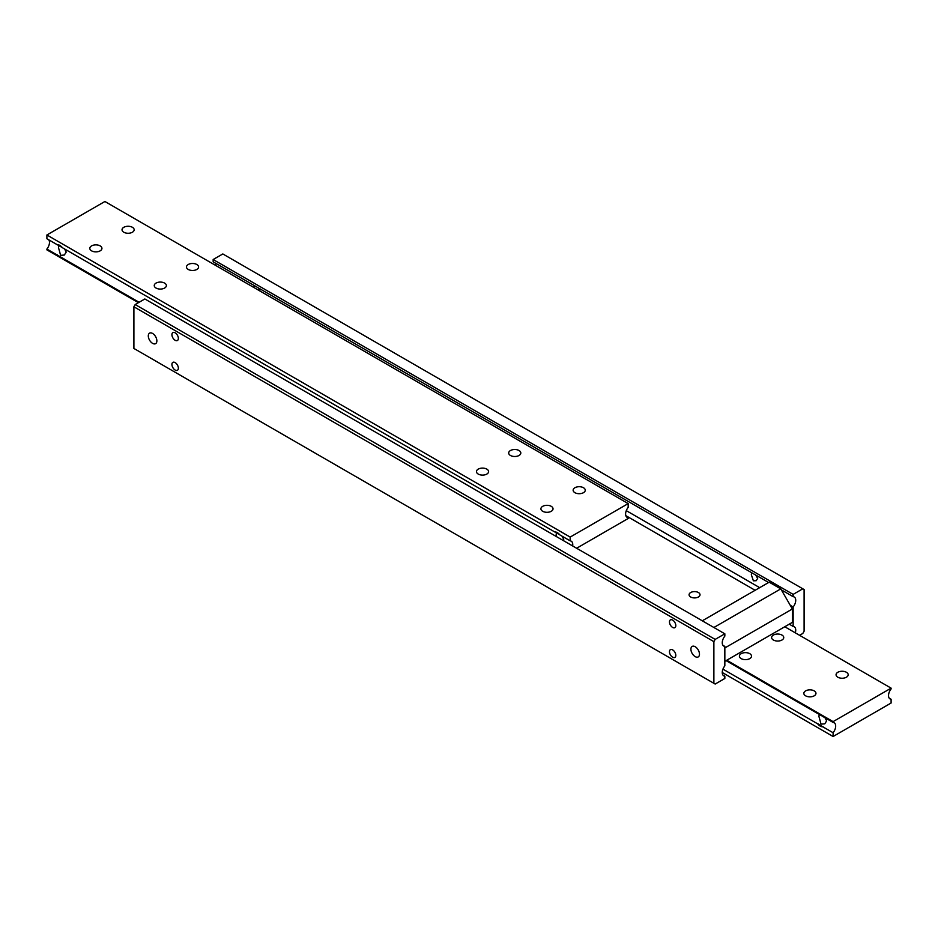 <?xml version="1.0" encoding="UTF-8"?>
<svg xmlns="http://www.w3.org/2000/svg" width="938" height="938" viewBox="0 0 938 938"><rect width="100%" height="100%" fill="white"/><g stroke="black" fill="none" stroke-linecap="round" stroke-linejoin="round"><path stroke-width="1.41" d="M542.692 511.28A6.062 3.494 180 0 1 540.909 508.806A6.062 3.494 180 0 1 544.661 505.582A6.062 3.494 180 0 1 551.263 506.332A6.062 3.494 180 0 1 553.033 508.806A6.062 3.494 180 0 1 549.293 512.042A6.062 3.494 180 0 1 542.692 511.28M478.251 474.077A6.062 3.494 180 0 1 476.469 471.603A6.062 3.494 180 0 1 480.209 468.367A6.062 3.494 180 0 1 486.822 469.129A6.062 3.494 180 0 1 488.592 471.603A6.062 3.494 180 0 1 484.852 474.839A6.062 3.494 180 0 1 478.251 474.077M574.912 492.685A6.062 3.494 180 0 1 573.141 490.211A6.062 3.494 180 0 1 576.882 486.974A6.062 3.494 180 0 1 583.483 487.737A6.062 3.494 180 0 1 585.253 490.211A6.062 3.494 180 0 1 581.513 493.435A6.062 3.494 180 0 1 574.912 492.685M510.471 455.481A6.062 3.494 180 0 1 508.689 452.995A6.062 3.494 180 0 1 512.429 449.771A6.062 3.494 180 0 1 519.042 450.521A6.062 3.494 180 0 1 520.813 452.995A6.062 3.494 180 0 1 517.072 456.231A6.062 3.494 180 0 1 510.471 455.481M91.596 250.845A6.062 3.494 180 0 1 89.814 248.371A6.062 3.494 180 0 1 93.554 245.135A6.062 3.494 180 0 1 100.167 245.897A6.062 3.494 180 0 1 101.937 248.371A6.062 3.494 180 0 1 98.197 251.607A6.062 3.494 180 0 1 91.596 250.845M156.036 288.048A6.062 3.494 180 0 1 154.254 285.574A6.062 3.494 180 0 1 157.994 282.338A6.062 3.494 180 0 1 164.607 283.1A6.062 3.494 180 0 1 166.378 285.574A6.062 3.494 180 0 1 162.637 288.81A6.062 3.494 180 0 1 156.036 288.048M123.816 232.237A6.062 3.494 180 0 1 122.034 229.763A6.062 3.494 180 0 1 125.774 226.539A6.062 3.494 180 0 1 132.387 227.289A6.062 3.494 180 0 1 134.157 229.763A6.062 3.494 180 0 1 130.417 232.999A6.062 3.494 180 0 1 123.816 232.237M188.257 269.452A6.062 3.494 180 0 1 186.474 266.978A6.062 3.494 180 0 1 190.226 263.742A6.062 3.494 180 0 1 196.828 264.504A6.062 3.494 180 0 1 198.598 266.978A6.062 3.494 180 0 1 194.858 270.203A6.062 3.494 180 0 1 188.257 269.452M556.046 536.372L556.34 532.807M628.179 503.6L104.904 201.494L46.9 234.981L46.9 238.744L57.206 244.701A7.293 4.209 60 0 1 59.786 245.393A7.293 4.209 60 0 1 62.365 247.679L554.71 531.928A7.293 4.209 60 0 1 557.289 532.62A7.293 4.209 60 0 1 559.869 534.906L570.175 540.863L570.175 537.087L628.179 503.6L628.179 507.376A7.293 4.209 120 0 0 625.599 514.024A7.293 4.209 120 0 0 627.112 517.354A7.293 4.209 120 0 0 628.179 517.682L628.179 518.48L576.624 548.249M64.558 248.945L66.235 252.088L64.312 255.042L60.618 255.335L58.496 247.62L58.836 245.58M562.05 536.173L563.726 539.315L563.421 540.628M48.788 239.835A7.293 4.209 -60 0 1 49.48 242.414A7.293 4.209 -60 0 1 46.9 249.062L46.9 249.86L59.786 257.305A7.293 4.209 60 0 1 57.206 255.019L62.365 257.985A7.293 4.209 60 0 1 59.786 257.305L138.414 302.693M62.271 247.562L57.3 244.701M559.775 534.789L554.804 531.928M572.626 545.939A7.293 4.209 120 0 0 572.755 544.532A7.293 4.209 120 0 0 571.242 541.191A7.293 4.209 120 0 0 570.175 540.863M46.9 234.981L570.175 537.087M626.291 516.592L628.179 517.682M139.094 302.294L62.365 257.985M57.206 255.019L46.9 249.062M62.623 257.903A7.293 4.209 60 0 1 59.915 257.223A7.293 4.209 60 0 1 57.206 254.773M722.952 645.332L724.84 646.423A7.293 4.209 -60 0 1 723.773 646.083A7.293 4.209 -60 0 1 722.26 642.753A7.293 4.209 -60 0 1 724.84 636.105L724.84 633.818L715.166 639.399L135.189 304.545L133.9 306.785L133.9 348.455L713.877 683.31L713.877 641.639L715.166 639.399M755.641 575.017L757.658 578.359L756.216 580.704L753.39 580.81L751.315 574.689L751.948 572.884M258.231 287.837L260.201 291.155M253.764 287.438L254.362 285.598M215.74 265.489A7.293 4.209 120 0 0 215.048 262.91M781.331 589.85L793.149 596.674L793.149 594.387L802.811 588.806L222.834 253.952L213.161 259.533L213.161 261.819L768.609 582.498M793.149 596.674A7.293 4.209 -60 0 1 794.216 597.002A7.293 4.209 -60 0 1 795.729 600.332A7.293 4.209 -60 0 1 793.149 606.98L790.265 605.315M175.136 340.271A4.561 2.626 60 0 1 172.17 336.25A4.561 2.626 60 0 1 172.862 332.603A4.561 2.626 60 0 1 175.136 332.826A4.561 2.626 60 0 1 178.114 336.848A4.561 2.626 60 0 1 177.423 340.494A4.561 2.626 60 0 1 175.136 340.271M698.411 592.523A5.464 3.154 180 0 1 700.018 594.751A5.464 3.154 180 0 1 696.641 597.67A5.464 3.154 180 0 1 690.685 596.99A5.464 3.154 180 0 1 689.078 594.751A5.464 3.154 180 0 1 692.455 591.843A5.464 3.154 180 0 1 698.411 592.523M789.233 624.169L793.149 626.432A7.293 4.209 -60 0 1 794.216 626.76A7.293 4.209 -60 0 1 795.729 630.101A7.293 4.209 -60 0 1 795.272 632.81M722.952 675.09L724.84 676.181A7.293 4.209 -60 0 1 723.773 675.852A7.293 4.209 -60 0 1 722.26 672.511A7.293 4.209 -60 0 1 724.84 665.874L724.84 646.423M672.64 657.198A4.479 2.591 60 0 1 669.709 653.247A4.479 2.591 60 0 1 670.4 649.659A4.479 2.591 60 0 1 672.64 649.882A4.479 2.591 60 0 1 675.571 653.833A4.479 2.591 60 0 1 674.879 657.421A4.479 2.591 60 0 1 672.64 657.198M672.64 627.44A4.479 2.591 60 0 1 669.709 623.489A4.479 2.591 60 0 1 670.4 619.889A4.479 2.591 60 0 1 672.64 620.112A4.479 2.591 60 0 1 675.571 624.063A4.479 2.591 60 0 1 674.879 627.663A4.479 2.591 60 0 1 672.64 627.44M175.136 370.029A4.561 2.626 60 0 1 172.17 366.019A4.561 2.626 60 0 1 172.862 362.361A4.561 2.626 60 0 1 175.136 362.596A4.561 2.626 60 0 1 178.114 366.606A4.561 2.626 60 0 1 177.423 370.264A4.561 2.626 60 0 1 175.136 370.029M152.589 343.355A6.062 3.494 60 0 1 148.626 338.02A6.062 3.494 60 0 1 149.552 333.154A6.062 3.494 60 0 1 152.589 333.459A6.062 3.494 60 0 1 156.54 338.806A6.062 3.494 60 0 1 155.614 343.66A6.062 3.494 60 0 1 152.589 343.355M695.199 656.623A6.062 3.494 60 0 1 691.236 651.289A6.062 3.494 60 0 1 692.162 646.434A6.062 3.494 60 0 1 695.199 646.728A6.062 3.494 60 0 1 699.15 652.074A6.062 3.494 60 0 1 698.224 656.928A6.062 3.494 60 0 1 695.199 656.623M793.149 626.432L793.149 606.98M759.686 587.657L626.291 510.647M625.822 515.642L755.125 590.295M724.84 676.181L724.84 678.467L715.166 684.048L713.877 683.31M724.84 633.818L144.851 298.964L135.189 304.545M133.9 306.785L713.877 641.639M802.811 588.806L804.101 589.545L804.101 631.215L802.811 633.455L799.586 635.307M213.161 259.533L793.149 594.387M814.184 690.872A6.062 3.494 180 0 1 815.966 693.346A6.062 3.494 180 0 1 812.226 696.582A6.062 3.494 180 0 1 805.613 695.82A6.062 3.494 180 0 1 803.843 693.346A6.062 3.494 180 0 1 807.583 690.122A6.062 3.494 180 0 1 814.184 690.872M749.743 653.669A6.062 3.494 180 0 1 751.526 656.143A6.062 3.494 180 0 1 747.774 659.379A6.062 3.494 180 0 1 741.172 658.617A6.062 3.494 180 0 1 739.402 656.143A6.062 3.494 180 0 1 743.142 652.907A6.062 3.494 180 0 1 749.743 653.669M846.404 672.276A6.062 3.494 180 0 1 848.187 674.75A6.062 3.494 180 0 1 844.446 677.975A6.062 3.494 180 0 1 837.833 677.224A6.062 3.494 180 0 1 836.063 674.75A6.062 3.494 180 0 1 839.803 671.514A6.062 3.494 180 0 1 846.404 672.276M781.964 635.073A6.062 3.494 180 0 1 783.746 637.547A6.062 3.494 180 0 1 780.006 640.771A6.062 3.494 180 0 1 773.393 640.021A6.062 3.494 180 0 1 771.622 637.547A6.062 3.494 180 0 1 775.363 634.311A6.062 3.494 180 0 1 781.964 635.073M824.983 717.734L826.659 720.888L824.737 723.843L821.043 724.124L818.921 716.421L819.261 714.369M823.048 726.692A7.293 4.209 60 0 1 820.34 726.012A7.293 4.209 60 0 1 817.631 723.573L822.79 726.786A7.293 4.209 60 0 1 820.211 726.094A7.293 4.209 60 0 1 817.631 723.808L817.631 723.573M833.096 736.506L833.096 732.73A7.293 4.209 120 0 0 835.676 726.094A7.293 4.209 120 0 0 834.163 722.752A7.293 4.209 120 0 0 833.096 722.424L833.096 721.627L891.1 688.14L891.1 688.938A7.293 4.209 120 0 0 888.52 695.586A7.293 4.209 120 0 0 890.033 698.916A7.293 4.209 120 0 0 891.1 699.256L891.1 703.019L833.096 736.506L722.26 672.511M833.096 732.73L822.79 726.786M817.631 723.808L722.952 669.146M889.212 698.165L891.1 699.256M726.082 660.633L817.631 713.49A7.293 4.209 60 0 1 820.211 714.181A7.293 4.209 60 0 1 822.79 716.468L833.096 722.424M822.696 716.362L817.725 713.49M833.096 721.627L726.774 660.235M784.766 626.748L891.1 688.14M724.84 647.959L792.375 608.973L780.779 588.876L713.877 627.499M792.375 608.973L792.375 622.363L724.84 661.349M702.281 620.804L769.172 582.181L780.779 588.876"/></g></svg>
